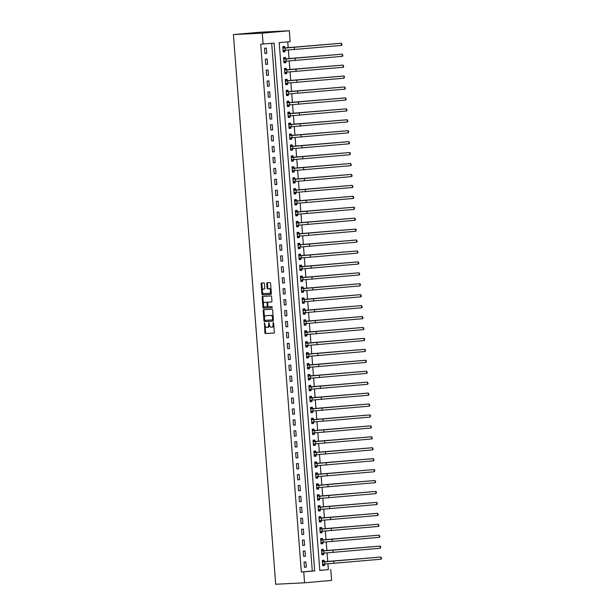 <?xml version="1.0" encoding="UTF-8"?>
<svg xmlns="http://www.w3.org/2000/svg" width="615" height="615" viewBox="0 0 615 615"><rect width="100%" height="100%" fill="white"/><g stroke="black" fill="none" stroke-linecap="round" stroke-linejoin="round"><path stroke-width="0.92" d="M264.473 322.967L264.888 332.707A0.861 0.469 -95.1 0 0 265.434 333.545L273.936 333.115A0.861 0.469 -95.1 0 0 273.944 333.115A0.861 0.469 -95.1 0 0 274.344 332.231L273.637 323.113L273.252 322.529L273.068 324.328A2.752 1.514 -95.1 0 1 271.799 327.149A2.752 1.514 -95.1 0 1 271.769 327.149L271.061 327.188A2.752 1.514 -95.1 0 1 269.339 324.512L268.863 322.752L268.67 324.543A2.752 1.514 -95.1 0 1 267.402 327.365A2.752 1.514 -95.1 0 1 267.371 327.372L266.664 327.403A2.752 1.514 -95.1 0 1 264.942 324.735L264.473 322.967M264.465 283.738A0.861 0.469 -95.1 0 0 263.927 282.908L261.544 283.023A0.861 0.469 -95.1 0 0 261.536 283.023A0.861 0.469 -95.1 0 0 261.137 283.907L261.913 294.039A0.861 0.469 -95.1 0 0 262.451 294.869L270.961 294.447A0.861 0.469 -95.1 0 0 270.969 294.439A0.861 0.469 -95.1 0 0 271.361 293.563L270.585 283.43A0.861 0.469 -95.1 0 0 270.046 282.6L267.164 282.739A0.861 0.469 -95.1 0 0 267.156 282.739A0.861 0.469 -95.1 0 0 266.756 283.623L267.095 287.958A0.861 0.469 -95.1 0 0 267.633 288.796L269.062 288.719A2.306 1.268 -95.1 0 1 270.5 290.933A2.306 1.268 -95.1 0 1 269.439 293.309A2.306 1.268 -95.1 0 1 269.416 293.317L263.812 293.593A2.306 1.268 -95.1 0 1 262.374 291.387A2.306 1.268 -95.1 0 1 263.435 289.004L264.396 288.958A0.861 0.469 -95.1 0 0 264.404 288.958A0.861 0.469 -95.1 0 0 264.804 288.074L264.465 283.738M264.143 288.942A2.306 1.268 -95.1 0 1 264.166 288.942A2.306 1.268 -95.1 0 0 264.166 288.942L263.435 289.004A2.306 1.268 -95.1 0 0 263.435 289.004L264.512 288.919M263.128 44.072L262.282 33.141L233.408 34.594L275.704 584.25L304.579 582.797L303.741 571.865L314.696 570.897L274.082 43.104L260.722 44.195L301.335 571.988L303.741 571.865M263.597 309.722A0.861 0.469 -95.1 0 0 263.589 309.722A0.861 0.469 -95.1 0 0 263.189 310.606L263.973 320.73A0.861 0.469 -95.1 0 0 264.512 321.568L273.014 321.138A0.861 0.469 -95.1 0 0 273.022 321.138A0.861 0.469 -95.1 0 0 273.421 320.261L272.637 310.129A0.861 0.469 -95.1 0 0 272.099 309.291L263.597 309.722M263.52 305.332L263.674 307.323L262.943 307.385L262.167 297.253A0.861 0.469 -95.1 0 1 262.559 296.376A0.861 0.469 -95.1 0 0 262.559 296.376L271.077 295.946A0.861 0.469 -95.1 0 1 271.615 296.784L271.945 301.112A0.861 0.469 -95.1 0 1 271.546 301.996L271.538 301.996A0.861 0.469 -95.1 0 0 271.546 301.996M271.538 301.996L268.094 302.173A0.861 0.469 -95.1 0 0 268.079 302.173A0.861 0.469 -95.1 0 0 267.686 303.057L267.902 305.932A0.861 0.469 -95.1 0 0 268.447 306.762L272.038 306.585L272.137 307.784L263.481 308.223A0.861 0.469 -95.1 0 1 262.943 307.385M301.335 571.988L312.289 571.02L271.684 43.319M306.293 567.145L305.886 561.902L304.064 562.064L304.463 567.307L306.293 567.145L304.463 567.238M305.447 556.214L305.048 550.971L303.218 551.132L303.625 556.375L305.447 556.214L303.618 556.306M304.61 545.282L304.202 540.039L302.38 540.201L302.78 545.443L304.61 545.282L302.78 545.374M303.764 534.35L303.364 529.108L301.535 529.269L301.942 534.512L303.764 534.35L301.934 534.443M302.926 523.419L302.526 518.176L300.697 518.337L301.104 523.58L302.926 523.419L301.096 523.511M302.088 512.487L301.681 507.244L299.859 507.406L300.258 512.649L302.088 512.487L300.251 512.579M301.242 501.556L300.843 496.305L299.013 496.474L299.42 501.717L301.242 501.556L299.413 501.648M300.404 490.624L299.997 485.373L298.175 485.535L298.575 490.785L300.404 490.624L298.575 490.716M299.559 479.692L299.159 474.442L297.329 474.603L297.737 479.854L299.559 479.692L297.729 479.785M298.721 468.761L298.313 463.51L296.492 463.672L296.891 468.922L298.721 468.761L296.891 468.853M297.883 457.829L297.476 452.579L295.646 452.74L296.053 457.99L297.883 457.829L296.046 457.921M297.037 446.897L296.638 441.647L294.808 441.808L295.215 447.059L297.037 446.897L295.208 446.99M296.199 435.966L295.792 430.715L293.97 430.877L294.37 436.127L296.199 435.966L294.362 436.058M295.354 425.034L294.954 419.784L293.124 419.945L293.532 425.196L295.354 425.034L293.524 425.126M294.516 414.103L294.108 408.852L292.286 409.013L292.686 414.264L294.516 414.103L292.686 414.195M293.67 403.171L293.27 397.92L291.441 398.082L291.848 403.332L293.67 403.171L291.841 403.263M292.832 392.239L292.425 386.989L290.603 387.15L291.003 392.401L292.832 392.239L291.003 392.332M291.994 381.308L291.587 376.057L289.765 376.219L290.165 381.469L291.994 381.308L290.157 381.4M291.149 370.376L290.749 365.125L288.919 365.287L289.327 370.538L291.149 370.376L289.319 370.468M290.311 359.444L289.903 354.194L288.081 354.355L288.481 359.606L290.311 359.444L288.481 359.529M289.465 348.505L289.065 343.262L287.236 343.424L287.643 348.674L289.465 348.505L287.636 348.597M288.627 337.574L288.22 332.331L286.398 332.492L286.798 337.735L288.627 337.574L286.798 337.666M287.782 326.642L287.382 321.399L285.552 321.56L285.96 326.803L287.782 326.642L285.952 326.734M286.944 315.71L286.544 310.467L284.714 310.629L285.122 315.872L286.944 315.71L285.114 315.803M286.106 304.779L285.698 299.536L283.876 299.697L284.276 304.94L286.106 304.779L284.268 304.871M285.26 293.847L284.86 288.604L283.031 288.766L283.438 294.008L285.26 293.847L283.43 293.939M284.422 282.915L284.015 277.673L282.193 277.834L282.593 283.077L284.422 282.915L282.593 283.008M283.577 271.984L283.177 266.741L281.347 266.902L281.755 272.145L283.577 271.984L281.747 272.076M282.739 261.052L282.331 255.809L280.509 255.971L280.909 261.214L282.739 261.052L280.909 261.144M281.901 250.121L281.493 244.878L279.671 245.039L280.071 250.282L281.901 250.121L280.063 250.213M281.055 239.189L280.655 233.938L278.826 234.107L279.233 239.35L281.055 239.189L279.225 239.281M280.217 228.257L279.81 223.007L277.988 223.168L278.387 228.419L280.217 228.257L278.38 228.35M279.371 217.326L278.972 212.075L277.142 212.237L277.55 217.487L279.371 217.326L277.542 217.418M278.534 206.394L278.126 201.143L276.304 201.305L276.704 206.555L278.534 206.394L276.704 206.486M277.688 195.462L277.288 190.212L275.459 190.373L275.866 195.624L277.688 195.462L275.858 195.555M276.85 184.531L276.45 179.28L274.621 179.442L275.028 184.692L276.85 184.531L275.02 184.623M276.012 173.599L275.605 168.349L273.783 168.51L274.182 173.761L276.012 173.599L274.175 173.691M275.166 162.668L274.767 157.417L272.937 157.578L273.344 162.829L275.166 162.668L273.337 162.76M274.328 151.736L273.921 146.485L272.099 146.647L272.499 151.897L274.328 151.736L272.499 151.828M273.483 140.804L273.083 135.554L271.253 135.715L271.661 140.966L273.483 140.804L271.653 140.897M272.645 129.873L272.237 124.622L270.416 124.784L270.815 130.034L272.645 129.873L270.815 129.965M271.807 118.941L271.4 113.69L269.57 113.852L269.977 119.102L271.807 118.941L269.97 119.033M270.961 108.009L270.562 102.759L268.732 102.92L269.139 108.171L270.961 108.009L269.132 108.102M270.123 97.078L269.716 91.827L267.894 91.989L268.294 97.239L270.123 97.078L268.286 97.162M269.278 86.138L268.878 80.896L267.048 81.057L267.456 86.308L269.278 86.138L267.448 86.231M268.44 75.207L268.032 69.964L266.21 70.125L266.61 75.368L268.44 75.207L266.61 75.299M267.594 64.275L267.194 59.032L265.365 59.194L265.772 64.437L267.594 64.275L265.765 64.367M266.756 53.344L266.349 48.101L264.527 48.262L264.927 53.505L266.756 53.344L264.927 53.436M319.8 570.351L328.356 569.598L327.918 563.855M327.741 561.626L327.072 552.923M326.903 550.694L326.234 541.992M326.058 539.762L325.389 531.06M325.22 528.831L324.551 520.129M324.382 517.899L323.705 509.197M323.536 506.968L322.867 498.265M322.698 496.036L322.029 487.334M321.853 485.104L321.184 476.402M321.015 474.173L320.346 465.47M320.169 463.241L319.5 454.539M319.331 452.309L318.662 443.607M318.493 441.378L317.824 432.676M317.648 430.446L316.979 421.744M316.81 419.515L316.141 410.812M315.964 408.583L315.295 399.881M315.126 397.651L314.457 388.949M314.288 386.72L313.612 378.017M313.442 375.788L312.774 367.086M312.605 364.856L311.936 356.154M311.759 353.925L311.09 345.223M310.921 342.993L310.252 334.291M310.075 332.062L309.407 323.359M309.237 321.13L308.569 312.428M308.399 310.198L307.723 301.488M307.554 299.259L306.885 290.557M306.716 288.327L306.047 279.625M305.87 277.396L305.201 268.694M305.032 266.464L304.364 257.762M304.187 255.532L303.518 246.83M303.349 244.601L302.68 235.899M302.511 233.669L301.842 224.967M301.665 222.738L300.996 214.035M300.827 211.806L300.158 203.104M299.982 200.874L299.313 192.172M299.144 189.943L298.475 181.24M298.306 179.011L297.629 170.309M297.46 168.079L296.791 159.377M296.622 157.148L295.953 148.446M295.777 146.216L295.108 137.514M294.939 135.285L294.27 126.582M294.093 124.353L293.424 115.651M293.255 113.421L292.586 104.719M292.417 102.49L291.741 93.788M291.572 91.558L290.903 82.856M290.734 80.627L290.065 71.924M289.888 69.695L289.219 60.993M289.05 58.763L288.381 50.061M288.204 47.832L287.751 41.897M324.259 561.71L324.143 560.28L322.322 560.442L322.721 565.692L324.551 565.531L324.443 564.101M323.413 550.779L323.305 549.349L321.476 549.51L321.883 554.761L323.713 554.599L323.598 553.169M322.575 539.847L322.468 538.417L320.638 538.579L321.045 543.829L322.867 543.668L322.76 542.238M321.73 528.915L321.622 527.486L319.8 527.647L320.2 532.898L322.029 532.736L321.914 531.306M320.892 517.984L320.784 516.554L318.954 516.715L319.362 521.966L321.184 521.804L321.076 520.375M320.054 507.052L319.938 505.622L318.116 505.784L318.516 511.034L320.346 510.873L320.238 509.443M319.208 496.121L319.1 494.691L317.271 494.852L317.678 500.103L319.5 499.941L319.393 498.511M318.37 485.189L318.255 483.759L316.433 483.92L316.833 489.171L318.662 489.01L318.555 487.58M317.525 474.257L317.417 472.827L315.595 472.989L315.995 478.239L317.824 478.078L317.709 476.648M316.687 463.326L316.579 461.896L314.749 462.057L315.157 467.308L316.979 467.146L316.871 465.716M315.841 452.394L315.733 450.964L313.911 451.126L314.311 456.376L316.141 456.215L316.025 454.785M315.003 441.462L314.895 440.033L313.066 440.194L313.473 445.445L315.295 445.283L315.188 443.853M314.165 430.531L314.05 429.101L312.228 429.262L312.628 434.513L314.457 434.351L314.35 432.922M313.319 419.599L313.212 418.169L311.382 418.331L311.79 423.581L313.612 423.42L313.504 421.99M312.482 408.66L312.374 407.238L310.544 407.399L310.952 412.642L312.774 412.481L312.666 411.058M311.636 397.728L311.528 396.306L309.706 396.467L310.106 401.71L311.936 401.549L311.82 400.127M310.798 386.797L310.69 385.374L308.861 385.536L309.268 390.779L311.09 390.617L310.982 389.195M309.96 375.865L309.845 374.443L308.023 374.604L308.423 379.847L310.252 379.686L310.144 378.263M309.114 364.933L309.007 363.511L307.177 363.673L307.585 368.915L309.407 368.754L309.299 367.332M308.276 354.002L308.161 352.579L306.339 352.741L306.739 357.984L308.569 357.822L308.461 356.4M307.431 343.07L307.323 341.648L305.494 341.809L305.901 347.052L307.731 346.891L307.615 345.469M306.593 332.138L306.485 330.716L304.656 330.878L305.063 336.121L306.885 335.959L306.777 334.537M305.747 321.207L305.64 319.785L303.818 319.946L304.217 325.189L306.047 325.028L305.932 323.605M304.909 310.275L304.802 308.853L302.972 309.014L303.38 314.257L305.201 314.096L305.094 312.674M304.071 299.344L303.956 297.914L302.134 298.075L302.534 303.326L304.364 303.164L304.256 301.734M303.226 288.412L303.118 286.982L301.289 287.144L301.696 292.394L303.518 292.233L303.41 290.803M302.388 277.48L302.273 276.05L300.451 276.212L300.85 281.462L302.68 281.301L302.572 279.871M301.542 266.549L301.435 265.119L299.613 265.28L300.012 270.531L301.842 270.369L301.727 268.94M300.704 255.617L300.597 254.187L298.767 254.349L299.174 259.599L300.996 259.438L300.889 258.008M299.866 244.685L299.751 243.256L297.929 243.417L298.329 248.668L300.158 248.506L300.043 247.076M299.021 233.754L298.913 232.324L297.083 232.485L297.491 237.736L299.313 237.575L299.205 236.145M298.183 222.822L298.067 221.392L296.246 221.554L296.645 226.804L298.475 226.643L298.367 225.213M297.337 211.891L297.23 210.461L295.4 210.622L295.807 215.873L297.629 215.711L297.522 214.281M296.499 200.959L296.392 199.529L294.562 199.691L294.969 204.941L296.791 204.78L296.684 203.35M295.654 190.027L295.546 188.597L293.724 188.759L294.124 194.009L295.953 193.848L295.838 192.418M294.816 179.096L294.708 177.666L292.878 177.827L293.286 183.078L295.108 182.916L295 181.487M293.978 168.164L293.862 166.734L292.04 166.896L292.44 172.146L294.27 171.985L294.162 170.555M293.132 157.232L293.024 155.803L291.195 155.964L291.602 161.215L293.424 161.053L293.317 159.623M292.294 146.293L292.179 144.871L290.357 145.032L290.757 150.275L292.586 150.114L292.479 148.692M291.449 135.362L291.341 133.939L289.519 134.101L289.919 139.344L291.748 139.182L291.633 137.76M290.611 124.43L290.503 123.008L288.673 123.169L289.081 128.412L290.903 128.251L290.795 126.828M289.765 113.498L289.657 112.076L287.835 112.238L288.235 117.48L290.065 117.319L289.949 115.897M288.927 102.567L288.819 101.144L286.99 101.306L287.397 106.549L289.219 106.387L289.111 104.965M288.089 91.635L287.974 90.213L286.152 90.374L286.552 95.617L288.381 95.456L288.274 94.034M287.243 80.703L287.136 79.281L285.306 79.443L285.714 84.686L287.536 84.524L287.428 83.102M286.406 69.772L286.298 68.35L284.468 68.511L284.876 73.754L286.698 73.592L286.59 72.17M285.56 58.84L285.452 57.418L283.63 57.579L284.03 62.822L285.86 62.661L285.744 61.239M284.722 47.909L284.614 46.486L282.785 46.648L283.192 51.891L285.014 51.729L284.906 50.307M328.356 569.598L319.808 570.443L279.195 42.65L290.149 41.682L289.311 30.75L260.429 32.203L233.408 34.594M330.762 569.475L331.6 580.406L304.579 582.797M289.311 30.75L262.282 33.141M312.289 571.02L314.696 570.897M324.551 565.531L322.721 565.623M323.713 554.599L321.876 554.692M322.867 543.668L321.038 543.76M322.029 532.736L320.192 532.828M321.184 521.804L319.354 521.897M320.346 510.873L318.516 510.965M319.5 499.941L317.671 500.033M318.662 489.01L316.833 489.102M317.824 478.078L315.987 478.17M316.979 467.146L315.149 467.239M316.141 456.215L314.311 456.307M315.295 445.283L313.466 445.375M314.457 434.351L312.628 434.444M313.612 423.42L311.782 423.504M312.774 412.481L310.944 412.573M311.936 401.549L310.098 401.641M311.09 390.617L309.26 390.71M310.252 379.686L308.423 379.778M309.407 368.754L307.577 368.846M308.569 357.822L306.739 357.915M307.731 346.891L305.893 346.983M306.885 335.959L305.055 336.051M306.047 325.028L304.21 325.12M305.201 314.096L303.372 314.188M304.364 303.164L302.534 303.257M303.518 292.233L301.688 292.325M302.68 281.301L300.85 281.393M301.842 270.369L300.005 270.462M300.996 259.438L299.167 259.53M300.158 248.506L298.329 248.598M299.313 237.575L297.483 237.667M298.475 226.643L296.645 226.735M297.629 215.711L295.8 215.804M296.791 204.78L294.962 204.872M295.953 193.848L294.116 193.94M295.108 182.916L293.278 183.009M294.27 171.985L292.44 172.077M293.424 161.053L291.595 161.138M292.586 150.114L290.757 150.206M291.748 139.182L289.911 139.274M290.903 128.251L289.073 128.343M290.065 117.319L288.227 117.411M289.219 106.387L287.389 106.48M288.381 95.456L286.552 95.548M287.536 84.524L285.706 84.616M286.698 73.592L284.868 73.685M285.86 62.661L284.022 62.753M285.014 51.729L283.184 51.821M267.44 327.365L268.102 327.303A2.752 1.514 -95.1 0 0 268.132 327.303A2.752 1.514 -95.1 0 0 269.416 325.089M271.83 327.142L272.499 327.088A2.752 1.514 -95.1 0 0 272.53 327.08A2.752 1.514 -95.1 0 0 273.79 325.097M265.08 325.566L265.618 332.646A0.861 0.469 -95.1 0 0 266.164 333.476L274.052 333.084M264.658 320.123L264.704 320.669A0.861 0.469 -95.1 0 0 265.242 321.507L273.129 321.107M264.212 309.691A0.861 0.469 -95.1 0 0 263.92 310.537L264.473 317.671M264.558 319.754L264.934 320.338L272.407 319.961L272.591 318.101A2.752 1.514 -95.1 0 0 270.869 315.434L265.765 315.687A2.752 1.514 -95.1 0 0 265.734 315.687A2.752 1.514 -95.1 0 0 264.465 318.509L264.558 319.754M273.137 319.9L272.407 319.961L273.375 319.662M273.183 317.209A2.752 1.514 -95.1 0 0 271.599 315.364L270.869 315.434M265.734 315.687L266.464 315.626A2.752 1.514 -95.1 0 0 266.433 315.626A2.752 1.514 -95.1 0 1 266.495 315.626L271.599 315.364M263.428 304.087L262.897 297.191L262.167 297.253M263.182 296.345A0.861 0.469 -95.1 0 0 262.897 297.191M271.653 301.965L268.824 302.103A0.861 0.469 -95.1 0 0 268.809 302.103A0.861 0.469 -95.1 0 0 268.801 302.111L268.079 302.173M272.222 307.754L263.481 308.223M264.512 302.349A2.306 1.268 -95.1 0 0 264.488 302.349A2.306 1.268 -95.1 0 0 263.428 304.733A2.306 1.268 -95.1 0 0 264.865 306.947L266.841 306.847A0.861 0.469 -95.1 0 0 266.849 306.847A0.861 0.469 -95.1 0 0 267.241 305.963L267.025 303.087A0.861 0.469 -95.1 0 0 266.487 302.249L265.242 302.288A2.306 1.268 -95.1 0 0 265.219 302.288A2.306 1.268 -95.1 0 0 265.188 302.288M266.856 306.839L267.571 306.777A0.861 0.469 -95.1 0 0 267.579 306.777A0.861 0.469 -95.1 0 0 267.963 306.239M267.694 302.711A0.861 0.469 -95.1 0 0 267.218 302.188L266.487 302.249M265.242 302.288L267.218 302.188M263.674 307.323A0.861 0.469 -95.1 0 0 264.212 308.153M270.17 293.247L270.146 293.247A2.306 1.268 -95.1 0 0 270.17 293.247A2.306 1.268 -95.1 0 0 271.215 291.656M271.1 290.134A2.306 1.268 -95.1 0 0 269.793 288.658L269.062 288.719M267.779 282.708A0.861 0.469 -95.1 0 0 267.487 283.561L267.825 287.897A0.861 0.469 -95.1 0 0 268.363 288.727L269.793 288.658M262.505 292.117L262.643 293.97A0.861 0.469 -95.1 0 0 263.182 294.808L271.077 294.408M262.159 282.992A0.861 0.469 -95.1 0 0 261.867 283.838L262.39 290.603M322.69 565.208L324.482 564.07M322.352 560.834L324.405 561.81L326.55 561.703L380.885 557.029L322.429 561.872M322.352 560.811L322.829 560.788M322.614 564.263L324.889 564.047L324.728 561.864M381.054 559.212L380.885 557.029L381.592 558.489L381.054 559.212L324.889 564.047M324.405 561.81L322.583 561.972M321.845 554.269L323.644 553.139M321.991 549.856L323.567 550.879L325.712 550.771L380.047 546.097L321.591 550.94M321.776 553.331L324.051 553.116L323.882 550.932M380.208 548.28L380.047 546.097L380.685 546.689L380.208 548.28L324.051 553.116M323.567 550.879L321.737 551.04M321.007 543.337L322.806 542.207M320.669 538.971L322.721 539.947L324.866 539.839L379.201 535.165L320.746 540.008M320.669 538.948L321.153 538.924M320.93 542.399L323.213 542.184L323.044 540.001M379.37 537.349L379.201 535.165L379.909 536.626L379.37 537.349L323.213 542.184M322.721 539.947L320.899 540.108M320.161 532.405L321.96 531.275M319.823 528.039L321.883 529.008L324.028 528.9L378.363 524.234L319.908 529.077M319.823 528.016L320.307 527.993M320.092 531.468L322.368 531.252L322.199 529.069M378.533 526.417L378.363 524.234L379.071 525.694L378.533 526.417L322.368 531.252M321.883 529.008L320.054 529.177M319.323 521.474L321.122 520.344M319.469 517.061L321.038 518.076L323.183 517.968L377.518 513.302L319.062 518.145M319.246 520.536L321.53 520.321L321.361 518.13M377.687 515.485L377.518 513.302L378.225 514.763L377.687 515.485L321.53 520.321M321.038 518.076L319.216 518.237M318.478 510.542L320.277 509.412M318.147 506.168L320.2 507.144L322.345 507.037L376.68 502.37L318.224 507.214M318.139 506.153L318.624 506.13M318.409 509.604L320.684 509.389L320.515 507.198M376.849 504.554L376.68 502.37L377.387 503.831L376.849 504.554L320.684 509.389M320.2 507.144L318.378 507.306M317.64 499.611L319.439 498.473M317.786 495.198L319.362 496.213L321.507 496.105L375.834 491.439L317.386 496.282M317.571 498.673L319.846 498.458L319.677 496.267M376.003 493.622L375.834 491.439L376.48 492.023L376.003 493.622L319.846 498.458M319.362 496.213L317.532 496.374M316.802 488.679L318.593 487.541M316.464 484.305L318.516 485.281L320.661 485.174L374.996 480.507L316.541 485.35M316.464 484.289L316.948 484.266M316.725 487.741L319.008 487.526L318.839 485.335M375.165 482.69L374.996 480.507L375.704 481.968L375.165 482.69L319.008 487.526M318.516 485.281L316.694 485.443M315.956 477.747L317.755 476.61M316.102 473.335L317.678 474.349L319.823 474.242L374.158 469.576L315.703 474.419M315.887 476.81L318.163 476.594L317.993 474.403M374.327 471.759L374.158 469.576L374.796 470.16L374.327 471.759L318.163 476.594M317.678 474.349L315.849 474.511M315.118 466.816L316.917 465.678M315.264 462.403L316.833 463.418L318.977 463.31L373.313 458.644L314.857 463.487M315.041 465.878L317.325 465.663L317.156 463.472M373.482 460.827L373.313 458.644L374.02 460.105L373.482 460.827L317.325 465.663M316.833 463.418L315.011 463.579M314.273 455.884L316.072 454.746M313.942 451.51L315.995 452.486L318.139 452.379L372.475 447.712L314.019 452.555M313.934 451.495L314.419 451.471M314.204 454.946L316.479 454.731L316.31 452.54M372.644 449.896L372.475 447.712L373.182 449.173L372.644 449.896L316.479 454.731M315.995 452.486L314.165 452.648M313.435 444.952L315.234 443.815M313.581 440.54L315.157 441.555L317.294 441.447L371.629 436.773L313.181 441.624M313.366 444.015L315.641 443.799L315.472 441.608M371.798 438.964L371.629 436.773L372.336 438.241L371.798 438.964L315.641 443.799M315.157 441.555L313.327 441.716M312.589 434.021L314.388 432.883M312.259 429.647L314.311 430.623L316.456 430.515L370.791 425.841L312.335 430.692M312.259 429.631L312.735 429.608M312.52 433.083L314.795 432.868L314.634 430.677M370.96 428.032L370.791 425.841L371.498 427.31L370.96 428.032L314.795 432.868M314.311 430.623L312.489 430.784M311.751 423.089L313.55 421.952M311.897 418.677L313.473 419.691L315.618 419.584L369.953 414.91L311.498 419.761M311.682 422.151L313.957 421.936L313.788 419.745M370.115 417.101L369.953 414.91L370.591 415.502L370.115 417.101L313.957 421.936M313.473 419.691L311.644 419.853M310.913 412.158L312.704 411.02M311.059 407.745L312.628 408.76L314.772 408.652L369.108 403.978L310.652 408.821M310.836 411.22L313.12 410.997L312.95 408.814M369.277 406.169L369.108 403.978L369.815 405.446L369.277 406.169L313.12 410.997M312.628 408.76L310.806 408.921M310.068 401.226L311.867 400.088M309.729 396.852L311.79 397.828L313.934 397.721L368.27 393.046L309.814 397.89M309.729 396.836L310.214 396.813M309.998 400.288L312.274 400.065L312.105 397.882M368.439 395.237L368.27 393.046L368.977 394.515L368.439 395.237L312.274 400.065M311.79 397.828L309.96 397.99M309.23 390.294L311.029 389.157M309.376 385.874L310.944 386.897L313.089 386.789L367.424 382.115L308.968 386.958M309.153 389.357L311.436 389.134L311.267 386.95M367.593 384.306L367.424 382.115L368.131 383.583L367.593 384.306L311.436 389.134M310.944 386.897L309.122 387.058M308.384 379.363L310.183 378.225M308.054 374.989L310.106 375.965L312.251 375.857L366.586 371.183L308.13 376.026M308.046 374.973L308.53 374.942M308.315 378.425L310.59 378.202L310.421 376.019M366.755 373.374L366.586 371.183L367.293 372.652L366.755 373.374L310.59 378.202M310.106 375.965L308.276 376.126M307.546 368.431L309.345 367.293M307.692 364.011L309.268 365.033L311.413 364.926L365.74 360.252L307.292 365.095M307.477 367.493L309.752 367.27L309.583 365.087M365.91 362.443L365.74 360.252L366.386 360.844L365.91 362.443L309.752 367.27M309.268 365.033L307.439 365.195M306.708 357.5L308.499 356.362M306.854 353.079L308.423 354.102L310.567 353.994L364.903 349.32L306.447 354.163M306.631 356.562L308.907 356.339L308.745 354.155M365.072 351.511L364.903 349.32L365.61 350.788L365.072 351.511L308.907 356.339M308.423 354.102L306.601 354.263M305.863 346.568L307.661 345.43M305.524 342.194L307.585 343.17L309.729 343.062L364.065 338.388L305.609 343.232M305.524 342.171L306.009 342.148M305.793 345.63L308.069 345.407L307.9 343.224M364.226 340.579L364.065 338.388L364.703 338.98L364.226 340.579L308.069 345.407M307.585 343.17L305.755 343.331M305.025 335.636L306.824 334.499M305.171 331.216L306.739 332.238L308.884 332.131L363.219 327.457L304.763 332.3M304.948 334.698L307.231 334.475L307.062 332.292M363.388 329.64L363.219 327.457L363.926 328.925L363.388 329.64L307.231 334.475M306.739 332.238L304.917 332.4M304.179 324.705L305.978 323.567M303.848 320.33L305.901 321.307L308.046 321.199L362.381 316.525L303.925 321.368M303.841 320.307L304.325 320.284M304.11 323.767L306.385 323.544L306.216 321.361M362.55 318.708L362.381 316.525L363.088 317.993L362.55 318.708L306.385 323.544M305.901 321.307L304.071 321.468M303.341 313.773L305.14 312.635M303.487 309.353L305.055 310.375L307.2 310.268L361.535 305.594L303.087 310.437M303.264 312.835L305.547 312.612L305.378 310.429M361.705 307.777L361.535 305.594L362.243 307.054L361.705 307.777L305.547 312.612M305.055 310.375L303.233 310.537M302.495 302.841L304.294 301.704M302.165 298.467L304.217 299.444L306.362 299.336L360.697 294.662L302.242 299.505M302.157 298.444L302.642 298.421M302.426 301.896L304.702 301.681L304.54 299.497M360.867 296.845L360.697 294.662L361.405 296.123L360.867 296.845L304.702 301.681M304.217 299.444L302.396 299.605M301.658 291.902L303.456 290.772M301.319 287.536L303.38 288.512L305.524 288.404L359.852 283.73L301.404 288.573M301.319 287.512L301.804 287.489M301.588 290.964L303.864 290.749L303.695 288.566M360.021 285.914L359.852 283.73L360.498 284.322L360.021 285.914L303.864 290.749M303.38 288.512L301.55 288.673M300.82 280.97L302.611 279.84M300.966 276.558L302.534 277.58L304.679 277.473L359.014 272.799L300.558 277.642M300.743 280.033L303.026 279.817L302.857 277.634M359.183 274.982L359.014 272.799L359.721 274.259L359.183 274.982L303.026 279.817M302.534 277.58L300.712 277.742M299.974 270.039L301.773 268.909M299.636 265.672L301.696 266.649L303.841 266.541L358.176 261.867L299.72 266.71M299.636 265.649L300.12 265.626M299.905 269.101L302.18 268.886L302.011 266.702M358.345 264.05L358.176 261.867L358.883 263.328L358.345 264.05L302.18 268.886M301.696 266.649L299.866 266.81M299.136 259.107L300.935 257.977M299.282 254.695L300.85 255.709L302.995 255.602L357.33 250.935L298.875 255.779M299.059 258.169L301.342 257.954L301.173 255.763M357.5 253.119L357.33 250.935L358.038 252.396L357.5 253.119L301.342 257.954M300.85 255.709L299.028 255.871M298.29 248.176L300.089 247.046M297.96 243.809L300.012 244.778L302.157 244.67L356.492 240.004L298.037 244.847M297.952 243.786L298.436 243.763M298.221 247.238L300.497 247.022L300.328 244.832M356.662 242.187L356.492 240.004L357.2 241.464L356.662 242.187L300.497 247.022M300.012 244.778L298.183 244.939M297.452 237.244L299.251 236.106M297.599 232.831L299.174 233.846L301.319 233.738L355.647 229.072L297.199 233.915M297.383 236.306L299.659 236.091L299.49 233.9M355.816 231.255L355.647 229.072L356.293 229.656L355.816 231.255L299.659 236.091M299.174 233.846L297.345 234.007M296.615 226.312L298.406 225.175M296.753 221.9L298.329 222.914L300.474 222.807L354.809 218.141L296.353 222.984M296.538 225.374L298.813 225.159L298.652 222.968M354.978 220.324L354.809 218.141L355.516 219.601L354.978 220.324L298.813 225.159M298.329 222.914L296.507 223.076M295.769 215.381L297.568 214.243M295.431 211.007L297.491 211.983L299.636 211.875L353.971 207.209L295.515 212.052M295.431 210.991L295.915 210.968M295.7 214.443L297.975 214.228L297.806 212.037M354.132 209.392L353.971 207.209L354.609 207.793L354.132 209.392L297.975 214.228M297.491 211.983L295.661 212.144M294.931 204.449L296.722 203.311M295.077 200.036L296.645 201.051L298.79 200.944L353.125 196.277L294.67 201.12M294.854 203.511L297.137 203.296L296.968 201.105M353.294 198.461L353.125 196.277L353.833 197.738L353.294 198.461L297.137 203.296M296.645 201.051L294.823 201.213M294.085 193.517L295.884 192.38M293.747 189.143L295.807 190.12L297.952 190.012L352.287 185.346L293.832 190.189M293.747 189.128L294.231 189.105M294.016 192.58L296.292 192.364L296.123 190.173M352.457 187.529L352.287 185.346L352.995 186.806L352.457 187.529L296.292 192.364M295.807 190.12L293.978 190.281M293.247 182.586L295.046 181.448M293.393 178.173L294.962 179.188L297.107 179.08L351.442 174.406L292.986 179.257M293.171 181.648L295.454 181.433L295.285 179.242M351.611 176.597L351.442 174.406L352.149 175.875L351.611 176.597L295.454 181.433M294.962 179.188L293.14 179.349M292.402 171.654L294.201 170.516M292.071 167.28L294.124 168.256L296.269 168.149L350.604 163.475L292.148 168.326M292.064 167.265L292.548 167.242M292.333 170.716L294.608 170.501L294.439 168.31M350.773 165.666L350.604 163.475L351.311 164.943L350.773 165.666L294.608 170.501M294.124 168.256L292.294 168.418M291.564 160.723L293.363 159.585M291.226 156.348L293.286 157.325L295.431 157.217L349.758 152.543L291.31 157.394M291.226 156.333L291.71 156.31M291.495 159.785L293.77 159.569L293.601 157.379M349.927 154.734L349.758 152.543L350.404 153.135L349.927 154.734L293.77 159.569M293.286 157.325L291.456 157.486M290.726 149.791L292.517 148.653M290.872 145.378L292.44 146.393L294.585 146.285L348.92 141.611L290.464 146.455M290.649 148.853L292.932 148.63L292.763 146.447M349.089 143.802L348.92 141.611L349.628 143.08L349.089 143.802L292.932 148.63M292.44 146.393L290.618 146.554M289.88 138.859L291.679 137.722M289.542 134.485L291.602 135.461L293.747 135.354L348.082 130.68L289.627 135.523M289.542 134.47L290.026 134.447M289.811 137.921L292.087 137.699L291.917 135.515M348.244 132.871L348.082 130.68L348.72 131.272L348.244 132.871L292.087 137.699M291.602 135.461L289.773 135.623M289.042 127.928L290.841 126.79M289.188 123.507L290.757 124.53L292.901 124.422L347.237 119.748L288.781 124.591M288.965 126.99L291.249 126.767L291.079 124.584M347.406 121.939L347.237 119.748L347.944 121.217L347.406 121.939L291.249 126.767M290.757 124.53L288.935 124.691M288.197 116.996L289.996 115.858M288.343 112.576L289.919 113.598L292.064 113.491L346.399 108.817L287.943 113.66M288.127 116.058L290.403 115.835L290.234 113.652M346.568 111.008L346.399 108.817L347.106 110.285L346.568 111.008L290.403 115.835M289.919 113.598L288.089 113.76M287.359 106.064L289.158 104.927M287.021 101.69L289.073 102.667L291.218 102.559L345.553 97.885L287.105 102.728M287.021 101.675L287.505 101.644M287.282 105.127L289.565 104.904L289.396 102.72M345.722 100.076L345.553 97.885L346.26 99.353L345.722 100.076L289.565 104.904M289.073 102.667L287.251 102.828M286.513 95.133L288.312 93.995M286.659 90.713L288.235 91.735L290.38 91.627L344.715 86.953L286.259 91.796M286.444 94.195L288.719 93.972L288.558 91.789M344.884 89.144L344.715 86.953L345.422 88.422L344.884 89.144L288.719 93.972M288.235 91.735L286.413 91.896M285.675 84.201L287.474 83.063M285.337 79.827L287.397 80.803L289.542 80.696L343.87 76.022L285.421 80.865M285.337 79.804L285.821 79.781M285.606 83.263L287.882 83.04L287.712 80.857M344.039 78.213L343.87 76.022L344.515 76.614L344.039 78.213L287.882 83.04M287.397 80.803L285.568 80.965M284.837 73.27L286.628 72.132M284.983 68.849L286.552 69.872L288.696 69.764L343.032 65.09L284.576 69.933M284.76 72.332L287.044 72.109L286.874 69.925M343.201 67.273L343.032 65.09L343.739 66.558L343.201 67.273L287.044 72.109M286.552 69.872L284.73 70.033M283.992 62.338L285.791 61.2M283.653 57.964L285.714 58.94L287.858 58.832L342.194 54.158L283.738 59.002M283.653 57.941L284.138 57.918M283.922 61.4L286.198 61.177L286.029 58.994M342.363 56.342L342.194 54.158L342.901 55.627L342.363 56.342L286.198 61.177M285.714 58.94L283.884 59.102M283.154 51.406L284.953 50.269M282.815 47.032L284.868 48.008L287.013 47.901L341.348 43.227L282.892 48.07M282.815 47.009L283.3 46.986M283.077 50.468L285.36 50.245L285.191 48.062M341.517 45.41L341.348 43.227L342.055 44.695L341.517 45.41L285.36 50.245M284.868 48.008L283.046 48.17M264.85 323.528L264.189 323.59M273.637 323.09L272.975 323.144M269.239 323.305L268.586 323.367M269.332 324.489L268.67 324.543M273.729 324.266L273.068 324.328M266.164 333.476L265.434 333.545M265.618 332.646L264.888 332.707M265.242 321.507L264.512 321.568M264.704 320.669L263.973 320.73M263.92 310.537L263.189 310.606M273.344 319.293L272.683 319.346M273.245 318.047L272.591 318.101M266.495 315.626L265.765 315.687M268.824 302.103L268.094 302.173M267.902 305.901L267.241 305.963M267.679 303.026L267.025 303.087M268.363 288.727L267.633 288.796M267.825 287.897L267.095 287.958M267.487 283.561L266.756 283.623M263.182 294.808L262.451 294.869M262.643 293.97L261.913 294.039M261.867 283.838L261.137 283.907M333.983 563.378L333.814 561.195M333.138 552.447L332.969 550.264M332.3 541.515L332.131 539.332M331.454 530.584L331.285 528.4M330.616 519.652L330.447 517.469M329.771 508.72L329.609 506.537M328.933 497.789L328.764 495.605M328.095 486.857L327.926 484.674M327.249 475.925L327.08 473.742M326.411 464.994L326.242 462.811M325.566 454.062L325.397 451.879M324.728 443.131L324.559 440.947M323.89 432.199L323.721 430.008M323.044 421.267L322.875 419.076M322.206 410.336L322.037 408.145M321.361 399.404L321.191 397.213M320.523 388.472L320.354 386.282M319.677 377.541L319.516 375.35M318.839 366.609L318.67 364.418M318.001 355.678L317.832 353.487M317.156 344.746L316.986 342.555M316.318 333.814L316.148 331.623M315.472 322.875L315.303 320.692M314.634 311.943L314.465 309.76M313.788 301.012L313.627 298.829M312.95 290.08L312.781 287.897M312.113 279.149L311.943 276.965M311.267 268.217L311.098 266.034M310.429 257.285L310.26 255.102M309.583 246.354L309.422 244.17M308.745 235.422L308.576 233.239M307.907 224.49L307.738 222.307M307.062 213.559L306.893 211.375M306.224 202.627L306.055 200.444M305.378 191.696L305.209 189.512M304.54 180.764L304.371 178.581M303.695 169.832L303.533 167.649M302.857 158.901L302.688 156.71M302.019 147.969L301.85 145.778M301.173 137.037L301.004 134.846M300.335 126.106L300.166 123.915M299.49 115.174L299.321 112.983M298.652 104.243L298.483 102.052M297.814 93.311L297.645 91.12M296.968 82.379L296.799 80.188M296.13 71.448L295.961 69.257M295.285 60.516L295.115 58.325M294.447 49.577L294.278 47.393M268.132 327.303L267.402 327.365M272.53 327.08L271.799 327.149M265.219 302.288L264.488 302.349M267.579 306.777L266.849 306.847"/></g></svg>
